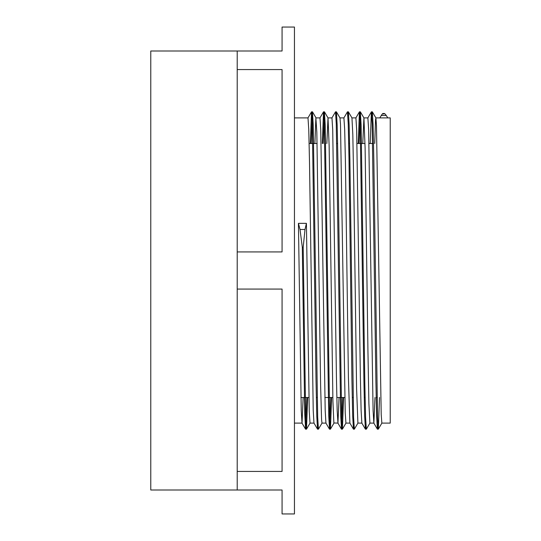 <?xml version="1.0" encoding="UTF-8"?>
<svg xmlns="http://www.w3.org/2000/svg" width="541" height="541" viewBox="0 0 541 541"><rect width="100%" height="100%" fill="white"/><g stroke="black" fill="none" stroke-linecap="round" stroke-linejoin="round"><path stroke-width="0.81" d="M383.089 114.036C383.156 112.968 382.548 113.454 381.263 115.497L379.85 117.891L387.836 117.891L386.247 115.497C384.82 113.454 384.056 112.968 383.961 114.036M379.525 397.493L378.335 429.141L377.55 417.26L373.838 159.98L373.094 124.978L372.35 111.859L371.87 116.004M366.358 429.162L365.581 417.26L364.837 383.298L361.124 125.079L360.34 111.825L359.109 143.507M357.939 423.062L354.348 429.169L353.604 417.246L349.892 159.98L349.148 124.964L348.404 111.838L347.924 116.024M343.603 397.493L342.419 429.148L341.635 417.267L337.915 160.001L337.171 124.998L336.428 111.865L335.954 116.004M331.633 397.493L330.443 429.162L329.658 417.26L325.202 125.079L324.417 111.818L323.193 143.507M322.023 423.062L318.433 429.169L317.689 417.246L313.225 124.951L312.448 111.811L311.217 143.507M307.687 397.493L306.497 429.148L305.638 414.785L303.183 247.291M377.855 424.996L377.381 429.141L376.637 416.036L375.894 381.026L372.174 123.74L371.39 111.859L370.206 143.507M365.885 424.976L365.405 429.162L364.661 415.995L363.917 380.965L360.205 123.754L359.42 111.859L358.237 143.507M353.909 424.996L353.435 429.135L352.691 415.934L351.948 380.905L348.972 157.708L348.228 123.733L347.444 111.838M342.724 397.493L341.499 429.182L340.722 416.049L336.259 123.747L335.515 111.831L331.917 117.938M330.754 397.493L329.53 429.189L328.745 415.961L324.282 123.747L323.504 111.852L322.314 143.507M317.993 425.003L317.513 429.135L316.769 415.955L316.025 380.925L312.313 123.733L311.528 111.845L310.345 143.507M306.808 397.493L305.584 429.182L304.732 413.804L302.311 247.291M303.149 397.493L302.027 423.109L301.249 410.592L298.436 223.345L300.025 229.499L302.311 247.284L303.183 247.284L305.009 229.499L306.416 223.345L309.256 411.397L310.013 423.109L313.99 423.109M314.876 143.507L315.883 118.141L316.83 132.308L320.617 385.645L321.564 419.471L321.983 423.096L325.946 423.109M326.852 143.507L328.015 117.924L329.138 145.732L332.925 401.354L333.871 422.974L337.949 423.109L337.171 410.585L336.434 377.3L332.708 129.509L331.964 117.904L327.968 117.891M336.428 111.859L339.985 117.938L340.499 124.349L345.232 413.047L345.929 423.103L349.905 423.109M351.954 117.918L352.806 134.263L353.753 183.521L356.593 388.519L357.905 423.096L361.868 423.109L361.118 410.545L360.374 377.246L356.654 129.522L355.91 117.897L351.941 117.891L348.397 111.831M362.768 143.507L363.931 117.931L365.114 148.349L367.954 351.9L368.901 403.593L369.902 423.109L366.358 429.169M374.744 143.507L375.528 120.217L375.9 117.938L376.475 125.701L381.209 414.582L381.851 423.103L390.23 423.109L390.23 117.891L387.836 117.891M374.987 397.493L373.865 423.103L373.087 410.578L368.631 129.502L367.88 117.904L363.91 117.891M353.435 429.141L349.878 423.062L348.404 377.212L345.429 162.598L344.685 129.509L343.907 117.891L347.45 111.831M339.065 397.493L337.949 423.103M329.489 429.169L325.932 423.082L325.195 410.518L320.739 129.522L319.988 117.891L315.998 117.891M317.52 429.141L313.963 423.062L313.225 410.504L309.513 162.598L308.762 129.502L307.991 117.891M298.436 223.345L306.416 223.345M237.215 471.434L237.215 289.07L282.071 289.07L282.071 471.434L237.215 471.434L237.215 490.004L282.071 490.004L282.071 513.95L294.446 513.95L294.446 27.05L282.071 27.05L282.071 50.996L237.215 50.996L237.215 69.566L282.071 69.566L282.071 251.93L237.215 251.93L237.215 69.566M237.215 251.93L237.215 289.07M237.215 50.996L150.77 50.996L150.77 490.004L237.215 490.004M381.263 115.497L386.247 115.497M305.009 229.499L300.025 229.499M384.286 113.475L382.92 113.475M372.309 111.818L371.43 111.818M360.34 111.818L359.461 111.818M348.363 111.818L347.511 111.818M336.394 111.818L335.515 111.818M324.417 111.818L323.538 111.818M312.448 111.818L311.569 111.818M378.294 429.182L377.415 429.182M366.298 429.182L365.445 429.182M354.348 429.182L353.476 429.182M342.379 429.182L341.499 429.182M330.382 429.182L329.53 429.182M318.433 429.182L317.553 429.182M306.456 429.182L305.584 429.182M310.054 423.076L306.497 429.155M316.039 117.918L312.482 111.838M328.015 117.924L324.458 111.845M333.993 423.082L330.436 429.169M345.97 423.069L342.412 429.155M363.931 117.931L360.374 111.852M375.9 117.938L372.343 111.852M381.892 423.069L378.335 429.148M377.381 429.148L373.824 423.069M371.397 111.852L367.839 117.938M365.412 429.169L361.855 423.089M359.427 111.852L355.87 117.931M341.466 429.155L337.909 423.069M323.504 111.845L319.947 117.931M311.528 111.838L307.971 117.918M305.55 429.155L301.993 423.076M379.816 117.924L380.485 116.782M300.911 397.493L308.891 397.493M316.329 397.493L317.209 397.493M324.857 397.493L332.837 397.493M336.827 397.493L344.806 397.493M352.245 397.493L353.124 397.493M364.221 397.493L365.101 397.493M376.191 397.493L377.07 397.493M309.134 143.507L317.114 143.507M324.762 143.507L325.641 143.507M336.739 143.507L337.618 143.507M348.708 143.507L349.587 143.507M357.026 143.507L365.006 143.507M369.003 143.507L373.533 143.507M369.875 423.109L373.851 423.109M375.86 117.891L379.85 117.891M339.958 117.891L343.934 117.891M294.446 423.109L302.027 423.109M294.446 117.891L308.018 117.891"/></g></svg>
